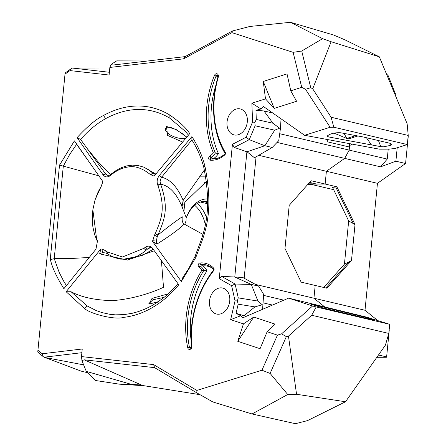 <?xml version="1.0" encoding="UTF-8"?>
<svg xmlns="http://www.w3.org/2000/svg" width="446" height="446" viewBox="0 0 446 446"><rect width="100%" height="100%" fill="white"/><g stroke="black" fill="none" stroke-linecap="round" stroke-linejoin="round"><path stroke-width="0.67" d="M277.055 142.425L344.697 158.38L326.388 171.281L325.14 184.036L322.815 184.047L325.14 184.036L336.886 186.807L335.721 186.98L353.271 223.513L355.016 224.544L351.487 260.52L349.034 261.824L351.487 260.52L326.918 288.216L315.194 285.446L313.939 298.223L324.727 306.937L313.939 298.223L315.194 285.446L301.156 282.134L284.977 248.467L289.203 205.389L311.079 180.725L325.14 184.036L326.388 171.281L258.702 155.314M207.635 201.586L204.034 201.603A34.013 22.183 89.8 0 1 207.602 202.913A34.013 22.183 89.8 0 0 204.034 201.603L207.635 201.586L204.034 201.603A34.013 22.183 89.8 0 0 202.93 201.386M186.461 217.375A34.013 22.183 -90.2 0 1 205.255 201.191A34.013 22.183 -90.2 0 1 207.641 201.375M207.663 198.966A36.243 23.638 89.8 0 0 186.679 216.789A36.243 23.638 89.8 0 0 186.199 218.111M327.23 141.778L327.453 139.537L327.23 141.778L349.469 147.024L349.168 150.096L387.245 159.077L380.594 166.849L344.697 158.38L326.388 171.281L377.45 183.323L365.006 310.265L377.45 183.323L405.592 163.492L395.881 161.201L397.202 147.749L395.881 161.201L380.594 166.849L395.881 161.201L405.592 163.492L408.241 136.465L405.592 163.492L377.45 183.323L326.388 171.281L325.14 184.036L308.08 184.103L322.815 184.047L316.682 184.07L309.596 182.397M308.916 183.161L312.875 183.172M349.469 147.024A22.306 16.708 -76.7 0 0 349.597 143.64M326.388 171.281L344.697 158.38L349.168 150.096L387.245 159.077L380.594 166.849L344.697 158.38L349.168 150.096L279.714 133.711M206.777 183.245L204.385 182.682M183.936 211.237L184.822 202.322L206.531 181.321M200.031 394.688L139.202 384.959L141.494 385.015L84.071 359.799L81.975 360.775L86.273 371.367L95.477 380.499L119.333 384.162L143.935 385.718M81.975 360.775L81.495 356.583L153.625 364.605L154.6 367.649L196.892 392.909L212.876 401.969L252.051 413.977L295.414 423.7L307.539 420.606L345.505 401.757L385.422 345.154L388.806 333.435L311.693 315.25L316.197 306.976L312.596 305.978L281.543 333.87L286.343 336.618L270.109 373.413L261.953 370.225L196.853 390.423L196.892 392.909M37.759 352.05L65.116 73.027L37.759 352.05L43.134 356.571L42.236 353.762L82.242 348.989L81.495 356.583M87.667 372.75L81.139 371.122L44.109 357.196L81.88 352.691M43.134 356.571L44.109 357.196M38.133 350.433L42.236 353.762M331.105 117.242L408.224 135.433L407.326 144.554L333.825 127.216L331.105 117.242L312.707 88.815L331.116 41.729L379.323 56.815L344.875 39.794L333.513 34.983L290.463 22.3L249.894 26.459L232.377 31.003L231.931 32.647L183.607 58.833L109.844 67.446L109.103 75.039L70 70.585L65.244 73.947M70 70.585L71.382 68.511L65.116 73.027M109.37 72.274L72.458 68.071L71.382 68.511M72.458 68.071L109.794 67.97M312.245 304.674C310.137 303.943 310.254 303.86 312.59 304.417L364.048 316.961L373.374 319.726C374.874 320.284 374.779 320.362 373.096 319.955L323.484 308.075L312.245 304.674C310.137 303.943 310.254 303.86 312.59 304.417L311.726 304.495M390.473 145.312L391.727 144.236L390.406 143.383L363.066 136.939L340.672 132.78C336.028 132.518 332.103 133.203 328.897 134.848L327.213 135.997L328.368 136.9L380.75 146.634L383.727 146.795L389.96 145.507L390.473 145.312L389.871 143.261M327.331 136.381L329.003 137.034M344.061 133.41L346.765 138.427L333.987 133.109M355.852 135.601L346.771 138.427L348.934 138.806L357.898 135.98M256.06 156.847L244.157 278.232M325.14 184.036L336.886 186.807L355.016 224.544L351.487 260.52L326.918 288.216L315.194 285.446L313.939 298.223L365.006 310.265L377.439 320.317L365.006 310.265L255.474 284.431M205.718 176.148L199.652 176.181M183.228 200.182L182.776 204.747L184.538 205.171M263.614 295.386L283.885 300.169M272.484 305.058L263.251 302.884M119.333 384.162L131.498 384.402L86.273 371.367M141.494 385.015L131.498 384.402M84.071 359.799L154.6 367.649M153.625 364.605L196.853 390.423M267.148 331.729L260.074 348.7L237.779 341.318L243.427 323.874L253.757 317.05L274.753 324.002L267.148 331.729L277.44 335.136L261.953 370.225M243.427 323.874L230.654 319.648L240.706 315.762L242.708 317.836L288.623 298.134L366.606 317.145L389.704 324.314L316.197 306.976M333.825 127.216L330.118 127.277L304.59 135.294L263.43 106.499L260.982 108.969L251.873 103.21L252.581 121.992L246.159 137.201L232.433 144.326L219.259 278.655L231.597 285.68L235.048 300.844L230.654 319.648M251.873 103.21L265.493 98.873L263.257 81.467L287.018 73.902L290.77 90.822L296.59 101.27L274.212 108.395L263.257 81.467M231.931 32.647L293.122 52.338L301.736 87.332L290.77 90.822M54.228 258.658L63.293 166.213L69.66 154.478L76.628 144.331L74.426 140.869L102.803 181.5L101.248 186.328L98.081 192.009L95.109 199.736L101.002 186.729M50.298 259.171L50.42 259.605C52.054 267.221 56.542 276.916 63.889 288.696L95.957 249.186L97.434 241.191L96.542 238.448L92.852 209.771L95.109 199.736M59.513 165.104L50.292 259.159M74.426 140.869L59.552 165.109M77.08 137.624L103.193 175.022C105.2 177.257 107.514 177.486 110.123 175.724L110.485 175.429C115.988 170.785 121.741 167.991 127.757 167.055C134.581 165.544 142.129 168.053 150.402 174.57L154.087 176.137L189.728 133.599C186.289 128.074 179.66 121.909 169.848 115.09C158.157 107.904 134.497 98.683 103.567 115.436C96.358 118.904 87.528 126.302 77.08 137.624L80.614 139.459L105.641 174.007L107.731 175.389M152.225 247.892L178.779 284.76C169.809 295.564 159.796 303.832 148.735 309.574C140.574 313.761 132.289 316.348 123.865 317.346C114.639 320.278 89.886 313.588 84.623 308.61L66.131 291.734L100.807 248.991L101.889 249.03L105.791 250.819A46.217 34.621 103.3 0 0 107.112 251.851L107.659 253.941L114.282 257.582L120.487 259.109L126.341 259.204L131.899 258.173L137.842 255.837L142.413 253.099L149.215 247.764L151.127 247.53L152.604 248.422M152.164 247.809C150.235 245.841 148.039 245.618 145.563 247.134L143.852 248.366L122.41 256.996L107.112 251.851M191.897 139.893L191.858 139.966C197.132 148.072 201.113 157.237 203.805 167.456C213.701 217.353 201.899 236.765 195.086 256.355L195.85 257.403L181.349 281.526L152.549 241.448L154.467 235.165A46.105 34.532 103.3 0 0 155.264 233.687L157.956 235.003C164.602 219.114 169.106 208.767 160.75 184.471L160.081 181.583L161.14 177.826L191.897 139.893L191.875 136.643L159.239 175.601C157.12 178.584 156.613 181.712 157.711 184.995L157.873 185.374C165.856 208.577 161.608 218.451 155.264 233.687M191.875 136.643C197.572 145.151 201.893 154.862 204.831 165.784C215.267 217.191 202.93 237.266 195.85 257.403M220.909 287.843A13.352 10.002 103.3 0 1 223.061 288.144A13.352 10.002 103.3 0 1 229.35 303.336A13.352 10.002 103.3 0 1 216.934 314.118A13.352 10.002 103.3 0 1 209.603 300.169A13.352 10.002 103.3 0 1 220.909 287.843M235.884 135.121A13.352 10.002 103.3 0 1 234.496 134.999A13.352 10.002 103.3 0 1 227.443 119.623A13.352 10.002 103.3 0 1 240.623 109.025A13.352 10.002 103.3 0 1 247.101 123.313A13.352 10.002 103.3 0 1 235.884 135.121M225.269 152.398A83.954 62.886 103.3 0 1 218.278 77.113A2.788 2.091 -76.7 0 0 217.196 73.835A2.788 2.091 -76.7 0 0 214.431 75.441A83.396 62.462 -76.7 0 0 213.366 152.833A12.549 9.399 103.3 0 1 209.882 155.977A2.23 1.672 -76.7 0 0 208.695 158.363A2.23 1.672 -76.7 0 0 210.044 160.17A27.869 20.873 -76.7 0 0 224.84 154.834A1.672 1.254 -76.7 0 0 225.269 152.398L225.013 153.881A26.465 19.825 103.3 0 1 215.223 158.798A26.465 19.825 103.3 0 1 210.964 158.949A0.825 0.619 103.3 0 1 210.902 157.393A13.954 10.448 -76.7 0 0 215.385 153.045L213.366 152.833M191.908 346.035A2.788 2.091 103.3 0 1 190.186 349.324A2.788 2.091 103.3 0 1 187.733 347.741A83.396 62.462 103.3 0 1 201.848 270.298A12.549 9.399 -76.7 0 0 198.977 267.182A2.23 1.672 103.3 0 1 198.258 264.796A2.23 1.672 103.3 0 1 199.964 262.984A27.869 20.873 103.3 0 1 213.723 268.202A1.672 1.254 103.3 0 1 213.673 270.633A83.954 62.886 -76.7 0 0 191.908 346.035L191.54 346.536A85.359 63.934 103.3 0 1 213.667 269.875L213.673 269.484A26.465 19.825 -76.7 0 0 211.343 267.422A26.465 19.825 -76.7 0 0 200.611 264.528A0.825 0.619 -76.7 0 0 200.243 266.084A13.954 10.448 103.3 0 1 203.878 270.399L201.848 270.298M44.555 357.408L83.636 364.867M109.844 67.446L111.037 64.43L116.718 60.873L147.475 61.013M363.59 317.714L364.048 316.961M288.623 298.134L312.596 305.978M373.23 319.988L373.374 319.726C374.874 320.284 374.779 320.362 373.096 319.955M164.156 297.343L152.839 299.801L148.708 303.865L149.683 303.916L148.992 304.127L152.014 298.402L168.287 293.797M378.47 140.568L380.75 146.634M304.59 135.294L379.312 149.154L389.28 149.126L394.816 148.501L407.326 144.554M167.306 127.127L165.483 128.426L165.544 130.355L167.172 132.629L170.188 134.943L173.717 136.693L178.573 138.149L182.704 138.611L185.675 138.422M247.051 151.824L254.482 157.767L272.216 147.459L264.891 145.73L246.9 151.807L234.774 277.011L221.64 276.369L219.259 278.655M262.577 309.312L263.658 294.36L258.619 286.148L242.741 277.457L234.774 277.011M66.421 285.546L63.867 281.504L59.184 272.434L54.25 258.658L74.081 258.334L89.2 257.459M177.993 283.678L170.963 291.277L164.819 296.796L157.733 302.087L151.579 305.844L144.972 309.095L138.572 311.531L132.562 313.215L124.205 314.603L115.403 314.843L109.705 314.285L102.167 312.646L96.007 310.488L87.204 305.962L71.037 291.717C81.328 297.248 95.188 300.219 112.609 300.637C129.97 299.199 146.935 294.761 163.504 287.335L161.43 260.737M195.086 256.355L188.491 268.905L182.843 277.451L181.349 281.526M80.592 139.459C88.141 130.728 96.47 123.798 105.568 118.675C135.562 102.368 158.514 111.333 169.904 118.251L185.564 131.603L188.441 135.132M181.734 204.48L182.771 204.747M158.246 301.736L148.992 304.127M182.615 142.068L167.685 135.472L166.403 126.491L176.298 129.624L186.802 137.084M260.982 108.969L255.948 110.329L263.971 110.954L272.768 113.028M281.041 118.82L280.462 128.409L278.728 140.685L272.216 147.459M240.706 315.762L236.045 313.326L246.131 316.37M345.505 401.757L296.551 394.27L287.737 394.515L252.051 413.977M287.737 394.515L270.109 373.413M281.543 333.87L277.44 335.136M253.757 317.05L237.779 341.318M257.927 301.067L238.259 297.878L237.35 300.894L238.181 304.183L254.945 306.898L262.242 304.741L257.927 301.067L251.293 284.425L234.629 276.972M237.35 300.894L235.048 300.844M236.045 313.326L238.181 304.183M238.259 297.878L235.109 284.035L221.64 276.369M231.597 285.68L235.109 284.035L251.293 284.425L258.619 286.148M232.433 144.326L234.278 147.436L246.9 151.807M234.278 147.436L249.264 139.654L255.129 125.778L274.68 130.187L279.553 128.192L272.958 123.224L256.294 119.461L254.85 122.416L255.129 125.778M246.159 137.201L249.264 139.654L264.891 145.73L274.68 130.187M252.581 121.992L254.85 122.416M256.294 119.461L255.948 110.329M301.736 87.332L305.527 89.284L330.118 127.277M265.493 98.873L274.212 108.395M312.707 88.815L310.75 87.7L305.527 89.284M310.75 87.7L301.719 51.006L322.625 38.674L290.463 22.3M293.122 52.338L301.719 51.006M232.377 31.003L185.096 56.62L183.607 58.833M185.096 56.62L112.977 65.044L111.037 64.43M76.628 144.331L89.111 161.937M102.318 180.808L102.296 183.312L101.292 185.982M92.852 209.771L92.25 218.958L92.874 226.964L94.624 234.602L97.568 241.949M54.234 258.663L50.42 259.605M50.404 259.143L52.182 258.931M59.558 165.104L98.834 175.83M155.788 174.107L154.489 174.063L153.106 173.371L148.758 169.826L143.829 167.166L138.037 165.522L132.395 165.126L126.525 165.94L121.178 167.768L115.915 170.623L109.504 175.228L107.72 175.389L105.641 174.007L103.193 175.022M66.131 291.734A123.475 108.149 -37.5 0 0 71.037 291.717M154.299 250.791L127.478 260.079L99.675 253.841L100.807 248.991M99.675 253.841L102.608 252.531L106.165 253.088L105.791 250.819M106.165 253.088L107.659 253.936M202.936 234.384L184.27 224.076C178.718 229.5 169.597 236.168 156.92 244.068L152.549 241.448M156.92 244.068L156.334 241.102L157.248 236.648L154.467 235.165M157.248 236.648L157.956 235.003C168.326 226.719 176.438 220.647 182.275 216.784C181.829 220.625 182.492 223.056 184.27 224.076M210.044 160.17L210.964 158.949L213.511 158.592A14.857 11.128 -76.7 0 0 218.406 153.552L215.385 153.045A81.992 61.414 103.3 0 1 216.059 76.115A1.383 1.037 103.3 0 1 217.592 75.413A1.383 1.037 103.3 0 1 217.971 76.946A85.359 63.934 -76.7 0 0 225.079 153.491M198.977 267.182L200.243 266.084L202.991 265.911A14.857 11.128 103.3 0 1 206.899 270.917L203.878 270.399A81.992 61.414 -76.7 0 0 189.466 347.384A1.383 1.037 -76.7 0 0 190.492 348.226A1.383 1.037 -76.7 0 0 191.54 346.536M311.693 315.25L288.462 336.111L286.343 336.618M388.806 333.435L389.704 324.314M408.224 135.433L407.131 123.732L379.323 56.815M159.239 175.601L161.591 177.19C170.305 179.359 177.486 187.069 183.139 200.326L204.424 169.937M157.711 184.995L160.621 184.198C169.396 185.748 176.538 193.291 182.057 206.816L183.139 200.326M263.971 110.954L272.958 123.224M280.462 128.409L279.553 128.192M263.151 304.952L262.242 304.741M243.884 315.84L254.945 306.898M288.462 336.111L296.551 394.27M331.116 41.729L322.625 38.674M150.402 174.57L152.906 173.187L155.453 174.146M184.744 224.388L186.054 220.803L186.105 217.319L182.04 206.771M150.871 247.48L147.336 249.102L145.496 247.173M216.321 158.575A25.561 19.145 103.3 0 1 213.511 158.592M218.406 153.552A81.083 60.734 103.3 0 1 215.992 84.879M206.899 270.917A81.083 60.734 -76.7 0 0 191.178 340.956M212.224 268.113A25.561 19.145 -76.7 0 0 202.991 265.911M194.707 205.338A34.013 22.183 -90.2 0 1 205.227 224.31A34.013 22.183 -90.2 0 0 194.707 205.338M206.392 217.208A36.243 23.638 89.8 0 0 197.26 203.515A36.243 23.638 89.8 0 1 206.392 217.208M200.399 202.032L207.139 203.627A45.447 29.637 89.8 0 1 207.552 204.285A45.447 29.637 89.8 0 0 207.139 203.627L200.399 202.032M349.168 150.096L349.614 145.558L352.268 144.136L349.614 145.558L349.603 144.671L349.168 150.096L344.697 158.38M344.435 264.155L349.04 261.802L325.836 287.96L349.04 261.802L325.848 287.96L349.04 261.802L344.435 264.155L348.672 220.943L332.549 187.392L335.721 186.98L353.271 223.513L348.672 220.943L332.549 187.392L336.886 186.807L355.016 224.544L348.672 220.943L344.435 264.155L323.751 287.469L344.435 264.155M311.425 184.438L307.773 184.454L311.425 184.438L333.647 189.678L311.425 184.438M388.092 75.513L395.401 93.749L395.206 95.02L395.401 93.749L388.092 75.513L386.459 73.98L388.092 75.513M386.626 356.917L386.375 357.263L376.859 357.302L386.375 357.263L386.626 356.917L378.481 354.994L386.626 356.917L389.274 329.884L386.626 356.917M349.876 143.69L349.608 144.008L349.876 143.69M387.245 159.077L388.221 149.131L387.245 159.077M313.939 298.223L324.727 306.937M354.018 315.456L354.81 314.709M366.411 137.725L371.462 144.911M101.537 185.547L101.248 186.328M96.643 239.937L96.542 238.448M97.39 241.548L97.267 240.461M97.273 240.483L97.395 241.559M61.481 165.672L59.725 164.741M103.015 174.782L105.507 173.823M105.568 118.675L103.567 115.436M169.904 118.251L169.848 115.09M153.106 173.371L150.592 174.754M111.193 174.157L110.485 175.429M110.123 175.724L110.926 174.386M102.602 252.531L101.889 249.03M146.015 250.306L143.852 248.366M147.386 249.058L145.563 247.134M87.204 305.962L84.623 308.61M156.334 241.102L152.616 240.695M160.75 184.471L157.873 185.374M159.35 175.468L161.669 177.09M203.805 167.456L204.831 165.784M217.971 76.946L218.278 77.113M225.013 153.881L224.84 154.834M213.082 158.603L210.902 157.393L209.882 155.977M218.022 76.712L214.431 75.441M191.356 347.501L187.733 347.741M202.573 265.81L200.611 264.528L199.964 262.984M213.673 269.484L213.723 268.202M213.667 269.875L213.673 270.633M166.403 126.491L168.198 126.948M185.157 131.146L185.564 131.603M158.336 301.68L149.683 303.916M167.122 127.171L171.074 127.573L175.239 129.251L183.139 134.123L186.668 137.24M110.736 174.542L99.369 163.342L87.02 148.367M155.832 174.052L143.88 167.189M153.229 249.292L141.711 255.686L123.118 259.304M181.851 206.191L182.86 208.65"/></g></svg>

